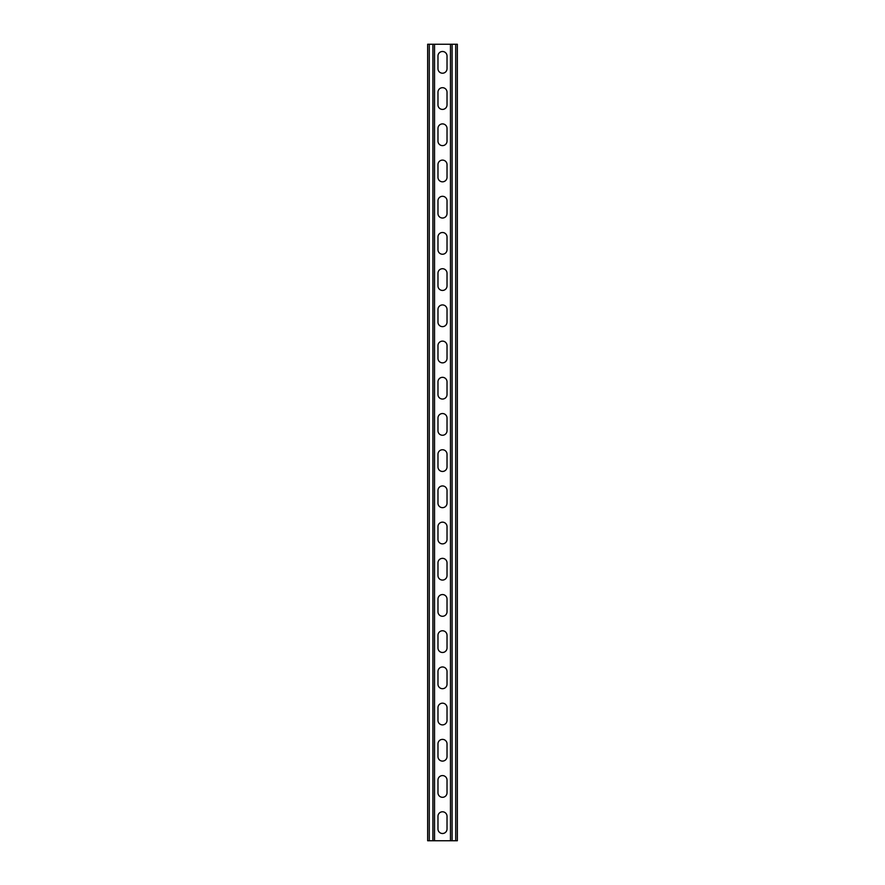 <?xml version="1.0" encoding="UTF-8"?>
<svg xmlns="http://www.w3.org/2000/svg" width="885" height="885" viewBox="0 0 885 885"><rect width="100%" height="100%" fill="white"/><g stroke="black" fill="none" stroke-linecap="round" stroke-linejoin="round"><path stroke-width="1.33" d="M434.535 44.25L434.535 840.75L450.465 840.75L450.465 44.25L432.909 44.25L432.909 840.75L434.535 840.75M437.975 816.313A4.525 4.525 0 0 1 442.5 811.788A4.525 4.525 0 0 1 447.025 816.313L447.025 828.98A4.525 4.525 0 0 1 442.5 833.504A4.525 4.525 0 0 1 437.975 828.98L437.975 816.313M437.975 780.105A4.525 4.525 0 0 1 442.5 775.581A4.525 4.525 0 0 1 447.025 780.105L447.025 792.783A4.525 4.525 0 0 1 442.5 797.308A4.525 4.525 0 0 1 437.975 792.783L437.975 780.105M437.975 490.467A4.525 4.525 0 0 1 442.5 485.942A4.525 4.525 0 0 1 447.025 490.467L447.025 503.145A4.525 4.525 0 0 1 442.5 507.669A4.525 4.525 0 0 1 437.975 503.145L437.975 490.467M437.975 454.27A4.525 4.525 0 0 1 442.5 449.746A4.525 4.525 0 0 1 447.025 454.27L447.025 466.937A4.525 4.525 0 0 1 442.5 471.462A4.525 4.525 0 0 1 437.975 466.937L437.975 454.27M437.975 526.675A4.525 4.525 0 0 1 442.5 522.15A4.525 4.525 0 0 1 447.025 526.675L447.025 539.352A4.525 4.525 0 0 1 442.5 543.877A4.525 4.525 0 0 1 437.975 539.352L437.975 526.675M437.975 562.882A4.525 4.525 0 0 1 442.5 558.358A4.525 4.525 0 0 1 447.025 562.882L447.025 575.549A4.525 4.525 0 0 1 442.5 580.073A4.525 4.525 0 0 1 437.975 575.549L437.975 562.882M437.975 599.09A4.525 4.525 0 0 1 442.5 594.554A4.525 4.525 0 0 1 447.025 599.09L447.025 611.756A4.525 4.525 0 0 1 442.5 616.281A4.525 4.525 0 0 1 437.975 611.756L437.975 599.09M437.975 635.286A4.525 4.525 0 0 1 442.5 630.762A4.525 4.525 0 0 1 447.025 635.286L447.025 647.964A4.525 4.525 0 0 1 442.5 652.488A4.525 4.525 0 0 1 437.975 647.964L437.975 635.286M437.975 671.494A4.525 4.525 0 0 1 442.5 666.969A4.525 4.525 0 0 1 447.025 671.494L447.025 684.16A4.525 4.525 0 0 1 442.5 688.696A4.525 4.525 0 0 1 437.975 684.16L437.975 671.494M437.975 707.701A4.525 4.525 0 0 1 442.5 703.177A4.525 4.525 0 0 1 447.025 707.701L447.025 720.368A4.525 4.525 0 0 1 442.5 724.892A4.525 4.525 0 0 1 437.975 720.368L437.975 707.701M437.975 743.898A4.525 4.525 0 0 1 442.5 739.373A4.525 4.525 0 0 1 447.025 743.898L447.025 756.575A4.525 4.525 0 0 1 442.5 761.1A4.525 4.525 0 0 1 437.975 756.575L437.975 743.898M437.975 68.687A4.525 4.525 0 0 0 442.5 73.212A4.525 4.525 0 0 0 447.025 68.687L447.025 56.02A4.525 4.525 0 0 0 442.5 51.496A4.525 4.525 0 0 0 437.975 56.02L437.975 68.687M437.975 104.895A4.525 4.525 0 0 0 442.5 109.419A4.525 4.525 0 0 0 447.025 104.895L447.025 92.217A4.525 4.525 0 0 0 442.5 87.692A4.525 4.525 0 0 0 437.975 92.217L437.975 104.895M437.975 394.533A4.525 4.525 0 0 0 442.5 399.058A4.525 4.525 0 0 0 447.025 394.533L447.025 381.855A4.525 4.525 0 0 0 442.5 377.331A4.525 4.525 0 0 0 437.975 381.855L437.975 394.533M437.975 430.729A4.525 4.525 0 0 0 442.5 435.254A4.525 4.525 0 0 0 447.025 430.729L447.025 418.063A4.525 4.525 0 0 0 442.5 413.538A4.525 4.525 0 0 0 437.975 418.063L437.975 430.729M437.975 358.325A4.525 4.525 0 0 0 442.5 362.85A4.525 4.525 0 0 0 447.025 358.325L447.025 345.648A4.525 4.525 0 0 0 442.5 341.123A4.525 4.525 0 0 0 437.975 345.648L437.975 358.325M437.975 322.118A4.525 4.525 0 0 0 442.5 326.642A4.525 4.525 0 0 0 447.025 322.118L447.025 309.451A4.525 4.525 0 0 0 442.5 304.927A4.525 4.525 0 0 0 437.975 309.451L437.975 322.118M437.975 285.91A4.525 4.525 0 0 0 442.5 290.446A4.525 4.525 0 0 0 447.025 285.91L447.025 273.244A4.525 4.525 0 0 0 442.5 268.719A4.525 4.525 0 0 0 437.975 273.244L437.975 285.91M437.975 249.714A4.525 4.525 0 0 0 442.5 254.238A4.525 4.525 0 0 0 447.025 249.714L447.025 237.036A4.525 4.525 0 0 0 442.5 232.512A4.525 4.525 0 0 0 437.975 237.036L437.975 249.714M437.975 213.506A4.525 4.525 0 0 0 442.5 218.031A4.525 4.525 0 0 0 447.025 213.506L447.025 200.84A4.525 4.525 0 0 0 442.5 196.304A4.525 4.525 0 0 0 437.975 200.84L437.975 213.506M437.975 177.299A4.525 4.525 0 0 0 442.5 181.823A4.525 4.525 0 0 0 447.025 177.299L447.025 164.632A4.525 4.525 0 0 0 442.5 160.108A4.525 4.525 0 0 0 437.975 164.632L437.975 177.299M437.975 141.102A4.525 4.525 0 0 0 442.5 145.627A4.525 4.525 0 0 0 447.025 141.102L447.025 128.425A4.525 4.525 0 0 0 442.5 123.9A4.525 4.525 0 0 0 437.975 128.425L437.975 141.102M432.909 44.25L427.654 44.25L427.654 840.75L432.909 840.75M450.465 44.25L457.346 44.25L457.346 840.75L450.465 840.75M429.28 44.25L429.28 840.75M455.72 44.25L455.72 840.75M452.091 44.25L452.091 840.75"/></g></svg>
